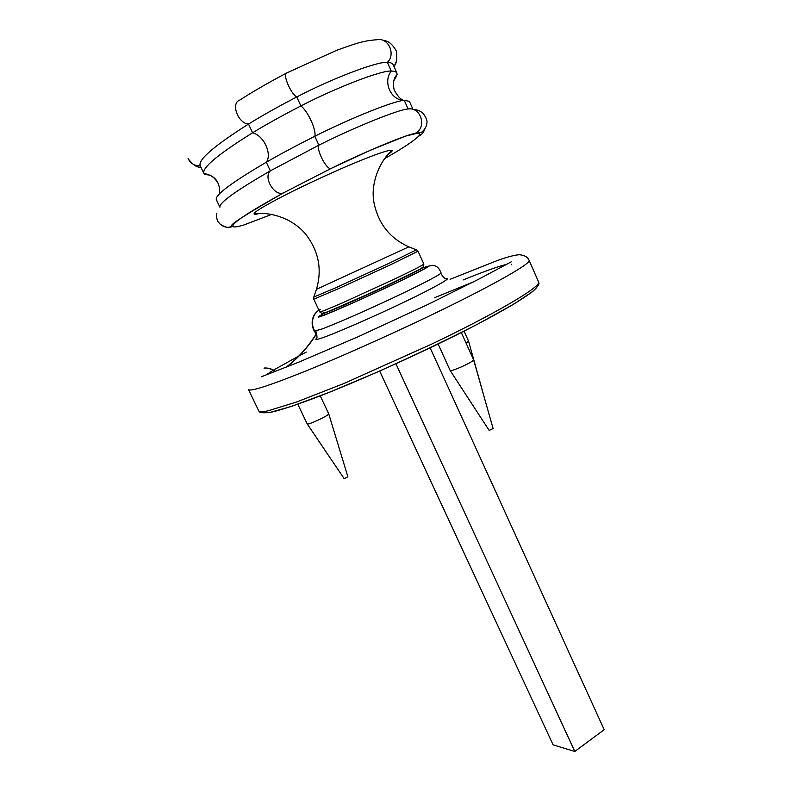 <?xml version="1.0" encoding="UTF-8"?>
<svg xmlns="http://www.w3.org/2000/svg" width="791" height="791" viewBox="0 0 791 791"><rect width="100%" height="100%" fill="white"/><g stroke="black" fill="none" stroke-linecap="round" stroke-linejoin="round"><path stroke-width="1.19" d="M424.055 267.754L426.685 267.131C426.982 267.922 407.869 277.522 385.959 287.766C361.863 299.077 333.011 311.753 325.012 314.68L320.236 316.093L322.412 314.502M430.136 347.832L604.195 729.697L574.8 751.45L553.107 744.865L379.65 371.058M574.8 751.45L395.925 363.771M485.328 401.126L468.569 341.188L466.077 343.116M297.792 404.211L307.195 423.927L344.164 478.654L347.872 476.765L328.72 413.802L320.236 395.886M307.215 423.956L308.085 423.986C312.158 423.383 329.363 415.018 328.73 413.831M438.105 343.996L450.119 370.445L489.174 430.442L493.09 428.485L473.591 359.776L461.311 332.536M450.148 370.475L451.76 370.435C457.188 369.348 474.323 361.121 473.601 359.816M259.636 213.432C255.879 214.45 254.02 214.579 254.049 213.817C254.218 211.948 264.451 205.769 284.76 195.278C305.593 184.629 334.336 171.459 353.359 163.519C375.854 154.116 388.767 149.717 392.099 150.32C392.603 150.883 391.298 152.218 388.173 154.304M216.348 199.708L219.908 207.193L216.259 199.352C215.468 194.665 232.149 182.286 266.3 162.224C279.757 154.443 295.913 145.791 314.798 136.27C350.729 118.067 395.075 100.427 404.28 100.378L409.362 101.288L413.04 109.425M210.406 175.207L204.75 174.475L203.92 173.536C201.576 168.068 217.792 154.492 252.576 132.789C265.924 124.622 282.021 115.674 300.896 105.945C336.808 87.307 381.598 70.191 391.238 71.052C394.452 71.131 396.35 71.823 396.924 73.128L397.082 74.532L396.103 76.875L395.767 76.104M219.938 207.153C219.018 202.882 235.817 190.789 270.324 170.866L318.872 145.168C354.813 127.094 399.03 109.296 408.107 108.98L404.28 100.378C390.962 100.605 382.617 81.977 391.238 71.052L387.382 62.36C390.635 62.529 392.563 63.3 393.176 64.674L396.924 73.128M203.969 173.644L200.242 165.794C197.73 159.99 213.827 146.078 248.512 124.068C261.821 115.793 277.908 106.755 296.783 96.957C332.685 78.19 377.604 61.233 387.382 62.36C396.123 54.213 388.193 36.94 376.714 39.768C361.971 40.796 353.973 44.227 336.748 50.268L286.846 72.901C282.09 73.079 290.534 93.783 296.783 96.957L300.896 105.945C307.887 111.136 316.608 130.218 314.798 136.27L318.872 145.168C315.985 149.45 326.614 170.016 330.925 168.532L283.465 192.895C274.497 196.712 262.978 177.431 270.324 170.866L266.3 162.224C272.371 154.027 263.739 135.429 252.576 132.789L248.512 124.068C238.071 123.515 230.626 103.255 239.535 100.22C252.438 91.875 268.001 82.877 286.213 73.237M322.421 313.374L322.066 313.77C321.818 314.769 343.601 305.642 373.589 291.869C400.434 279.53 423.403 268.179 423.719 267.012L423.195 267.022M320.434 309.34L320.098 309.479C315.906 311.614 313.325 315.154 312.346 320.088C311.624 325.081 312.84 329.61 315.995 333.664L316.321 333.555C313.177 329.491 311.961 324.963 312.672 319.96C313.651 315.026 316.242 311.486 320.434 309.34L320.098 309.479M316.321 333.555L316.034 334.217L316.321 333.555M286.629 366.984C298.553 357.72 308.47 346.765 316.37 334.099L316.034 334.217C308.114 346.903 298.187 357.868 286.233 367.133M274.882 371.444C271.689 368.992 268.06 367.874 263.996 368.112L264.303 368.013C268.357 367.785 271.985 368.883 275.179 371.335M441.032 272.875L441.052 272.984C440.468 274.665 418.053 286.154 392.079 298.336C363.534 311.802 330.065 326.258 320.81 329.372L315.332 330.806C316.242 330.292 317.577 338.469 316.756 338.064M316.796 338.113C314.511 339.952 316.093 339.942 321.522 338.093C331.904 334.86 373.283 316.964 403.687 302.32C432.074 288.824 453.747 276.85 445.64 278.857M272.094 411.982C281.616 409.867 298.098 404.33 321.522 395.381C354.239 382.557 397.26 363.613 434.17 345.894C494.78 316.845 541.321 289.546 537.02 285.264M258.716 410.796L259.25 411.577C259.705 412.744 263.205 413.04 269.771 412.487L291.039 406.525L329.293 392.316L378.029 371.78C413.663 355.752 446.875 339.873 477.665 324.142L513.656 304.219L532.63 291.602C537.396 286.945 539.472 284.058 538.869 282.951L538.622 282.051C540.658 287.301 492.971 314.838 431.313 344.273L343.838 383.536L296.338 402.095L268.545 410.677C262.741 411.973 259.458 412.012 258.716 410.796L248.443 389.498C249.036 390.418 252.181 390.092 257.876 388.519C267.21 385.919 283.514 379.957 306.809 370.623C339.408 357.314 382.666 338.093 420.367 320.236C482.322 290.92 530.642 264.421 529.139 260.397L527.973 258.439C526.559 256.502 523.8 255.275 519.707 254.742C515.435 254.811 507.97 256.739 497.312 260.536L450.079 279.322M423.976 267.585C436.434 262.741 422.364 270.611 396.993 282.634C371.938 294.647 332.497 312.198 323.153 315.569C316.944 317.913 316.677 317.507 322.332 314.334M434.575 297.703L473.839 281.725M267.269 374.163L273.202 370.297M273.429 370.148L298.899 355.94M299.364 355.703L306.325 352.074M463.051 279.984C483.034 271.886 497.094 266.785 505.241 264.708M511.273 264.214L511.312 264.807M396.192 278.264L343.907 302.231C328.216 309.073 320.157 312.307 319.742 311.911L321.789 313.355L327.692 311.852L377.475 290.03L420.268 269.098L423.482 266.676L423.828 264.036C422.74 265.242 413.525 269.988 396.192 278.264M323.331 313.246C324.28 313.404 332.23 310.22 347.19 303.704L396.162 281.25C412.062 273.637 420.842 269.098 422.513 267.635M313.75 297.189L313.78 299.176L337.757 288.992L390.121 264.965L418.043 251.222L423.828 264.036M408.937 246.871L416.382 249.857L388.994 263.344L335.394 287.924L313.819 297.03L316.4 289.437M254.049 213.817C270.937 211.395 293.243 218.87 305.712 234.235C318.733 251.152 322.303 269.513 316.44 289.338L408.838 246.841C389.726 238.259 378.078 223.369 373.876 202.16C370.297 182.523 380.511 160.009 392.099 150.32M219.542 192.411C219.858 181.623 214.648 175.335 203.92 173.536L200.242 165.794C194.764 166.011 190.71 163.638 188.08 158.665C192.915 164.943 197.186 167.771 200.884 167.158M393.671 81.087L396.103 76.875M283.603 192.846C248.72 212.047 231.812 223.22 232.88 226.374C233.345 227.462 236.974 227.007 243.766 225.02L240.573 225.9M243.766 225.02L271.689 214.401M232.88 226.374C228.362 228.213 224.08 227.442 220.056 224.061C218.721 222.024 216.368 221.994 216.655 213.323M384.663 158.605C402.362 148.54 413.644 141.095 418.528 136.26C421.099 133.63 419.892 132.7 414.899 133.481L415.404 133.224C427.219 127.391 420.891 106.726 408.107 108.98M414.899 133.481C406.495 134.519 364.997 151.743 330.984 168.523M418.528 136.26C421.455 134.954 423.541 132.581 424.807 129.16M394.086 66.721L396.024 62.153M445.63 278.788C445.402 279.678 440.063 273.34 441.052 272.984C437.789 264.056 432.42 265.203 428.564 266.162M538.622 282.051L529.139 260.397M511.213 261.851L479.573 278.748L428.989 303.952L359.134 336.294L299.107 362.011L261.208 376.832M464.05 331.152L468.559 341.168M313.78 299.176L318.902 310.121M318.931 310.181L319.742 311.911M418.043 251.222L416.55 249.907M218.702 184.362C214.826 177.382 210.179 174.089 204.75 174.475M404.112 100.368C401.096 99.992 397.794 96.551 394.205 90.055C392.652 83.203 393.611 78.032 397.082 74.532M413.871 109.722C416.649 109.494 419.635 110.611 422.819 113.064C426.3 117.612 427.634 120.983 426.824 123.159C427.15 126.936 421.969 132.908 420.743 132.433L405.813 136.022L370.999 149.983L330.925 168.532L283.465 192.895C247.296 213.55 230.013 224.545 231.615 225.87C229.172 228.273 225.326 227.67 220.056 224.061M383.744 40.638C388.173 40.618 392.415 44.138 396.479 51.227C397.201 59.592 396.331 64.595 393.869 66.236M424.49 268.713L423.719 267.012M322.866 315.461L322.066 313.77"/></g></svg>
